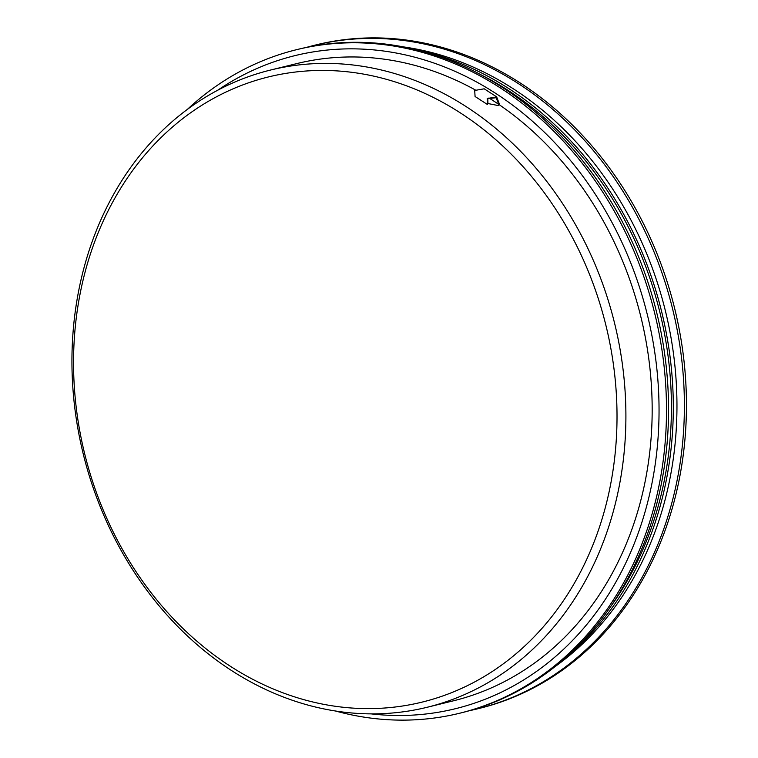 <?xml version="1.0" encoding="UTF-8"?>
<svg xmlns="http://www.w3.org/2000/svg" width="758" height="758" viewBox="0 0 758 758"><rect width="100%" height="100%" fill="white"/><g stroke="black" fill="none" stroke-linecap="round" stroke-linejoin="round"><path stroke-width="1.14" d="M230.138 666.121A321.894 268.417 76.2 0 1 189.661 113.463A321.894 268.417 76.2 0 1 616.017 389.034A321.894 268.417 76.2 0 1 230.138 666.121A321.894 268.417 76.2 0 1 189.661 113.463A321.894 268.417 76.2 0 1 616.017 389.034A321.894 268.417 76.2 0 1 230.138 666.121M231.569 670.555A328.091 273.591 76.2 0 1 72.721 336.874A328.091 273.591 76.2 0 1 270.559 70.039A328.091 273.591 76.2 0 1 614.596 323.296A328.091 273.591 76.2 0 1 427.285 707.242A328.091 273.591 76.2 0 1 231.569 670.555A328.091 273.591 76.2 0 1 72.721 336.874A328.091 273.591 76.2 0 1 270.559 70.039A328.091 273.591 76.2 0 1 614.596 323.296A328.091 273.591 76.2 0 1 427.285 707.242A328.091 273.591 76.2 0 1 231.569 670.555A328.091 273.591 76.2 0 1 72.721 336.874A328.091 273.591 76.2 0 1 270.559 70.039A328.091 273.591 76.2 0 1 614.596 323.296A328.091 273.591 76.2 0 1 427.285 707.242A328.091 273.591 76.2 0 1 231.569 670.555M296.814 63.587A328.091 273.591 76.2 0 1 475.361 89.984A328.091 273.591 76.2 0 0 296.814 63.587L270.559 70.039M488.938 97.981A328.091 273.591 76.2 0 1 651.529 431.662A328.091 273.591 76.2 0 1 453.549 700.78A328.091 273.591 76.2 0 0 651.529 431.662A328.091 273.591 76.2 0 0 488.938 97.981M217.631 90.278A336.258 280.403 76.2 0 1 647.465 315.205A336.258 280.403 76.2 0 1 371.013 713.865A336.258 280.403 76.2 0 0 647.465 315.205A336.258 280.403 76.2 0 0 217.631 90.278M187.387 109.37A341.65 284.894 76.2 0 1 296.463 49.706A341.65 284.894 76.2 0 1 654.722 313.424A341.65 284.894 76.2 0 1 459.67 713.231A341.65 284.894 76.2 0 1 335.368 710.976A341.65 284.894 76.2 0 0 459.67 713.231L461.726 712.728A341.65 284.894 76.2 0 0 656.779 312.921A341.65 284.894 76.2 0 0 298.529 49.204A341.65 284.894 76.2 0 1 656.779 312.921A341.65 284.894 76.2 0 1 461.726 712.728L459.67 713.231A341.65 284.894 76.2 0 0 654.722 313.424A341.65 284.894 76.2 0 0 296.463 49.706L298.529 49.204L296.463 49.706A341.65 284.894 76.2 0 0 187.387 109.37M479.89 74.227A336.258 280.403 76.2 0 1 610.796 606.428A336.258 280.403 76.2 0 0 479.89 74.227M414.787 49.384A337.897 281.768 76.2 0 1 661.658 311.718A337.897 281.768 76.2 0 1 564.644 658.636A337.897 281.768 76.2 0 0 661.658 311.718A337.897 281.768 76.2 0 0 414.787 49.384M402.858 46.806A336.258 280.403 76.2 0 1 665.372 310.808A336.258 280.403 76.2 0 1 555.263 666.453A336.258 280.403 76.2 0 0 665.372 310.808A336.258 280.403 76.2 0 0 402.858 46.806M306.478 47.394A341.65 284.894 76.2 0 1 314.371 45.309A341.65 284.894 76.2 0 1 672.621 309.018A341.65 284.894 76.2 0 1 477.568 708.834A341.65 284.894 76.2 0 1 469.619 710.644A341.65 284.894 76.2 0 0 477.568 708.834L479.625 708.323A341.65 284.894 76.2 0 0 674.677 308.515A341.65 284.894 76.2 0 0 316.427 44.798A341.65 284.894 76.2 0 1 674.677 308.515A341.65 284.894 76.2 0 1 479.625 708.323L477.568 708.834A341.65 284.894 76.2 0 0 672.621 309.018A341.65 284.894 76.2 0 0 314.371 45.309L316.427 44.798L314.371 45.309A341.65 284.894 76.2 0 0 306.478 47.394M475.077 96.503L474.697 90.467L484.191 88.809L496.68 96.882L487.186 98.54L487.565 104.576L475.077 96.503M499.143 103.429L496.68 96.882M498.252 105.561L487.934 103.524L487.792 98.663L496.102 97.735L498.773 104.301M427.285 707.242L453.549 700.78"/></g></svg>
